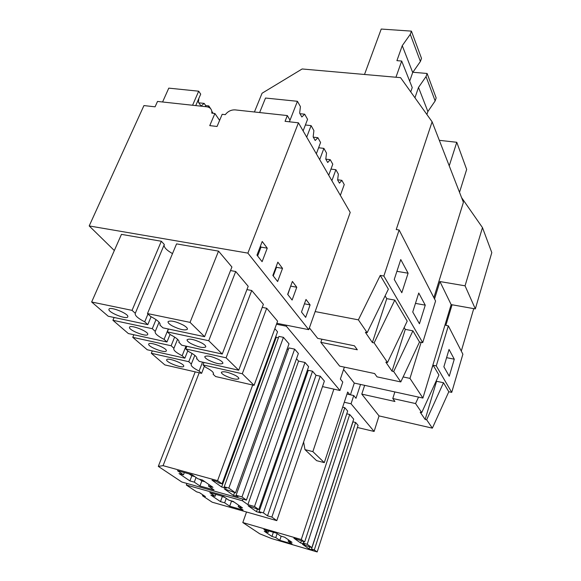 <?xml version="1.0" encoding="UTF-8"?>
<svg xmlns="http://www.w3.org/2000/svg" width="581" height="581" viewBox="0 0 581 581"><rect width="100%" height="100%" fill="white"/><g stroke="black" fill="none" stroke-linecap="round" stroke-linejoin="round"><path stroke-width="0.87" d="M461.299 351.098L473.747 308.627M448.801 391.747L443.499 382.741L426.65 419.794L432.366 428.153L448.801 391.747L451.727 392.371L462.883 354.199L448.336 325.847L445.845 325.382L452.069 304.771M432.366 428.153L379.03 415.902L361.789 394.114L394.942 401.478L392.792 398.522L394.855 391.935M433.869 297.668L463.406 202.319L432.111 121.792L400.563 77.651L302.142 68.972L262.067 93.236L254.42 111.988M451.727 392.371L436.28 365.892L433.194 365.26L438.924 374.977L421.726 412.583L420.208 412.241L425.154 419.453L436.571 381.289L436.266 380.78M314.306 549.895L317.182 551.95L271.596 538.558L259.78 533.823L242.807 522.544L301.278 539.524L304.655 541.957L293.884 538.195L300.653 542.995L304.633 544.157L303.195 543.126L307.204 544.295L311.881 547.651L302.519 544.317L309.012 548.922L312.927 550.069L311.547 549.081L314.306 549.895L355.63 422.481L352.95 421.85L311.547 549.081M288.14 541.202L292.032 542.342L284.632 537.2L280.688 536.045L276.556 533.191L263.919 529.516L268.153 532.392L264.261 531.259L271.944 536.459L275.779 537.585L279.788 540.315L292.054 543.918L288.14 541.202L288.568 539.931M279.788 540.315L281.182 536.19M275.779 537.585L277.137 533.59M271.944 536.459L273.375 532.261M268.153 532.392L268.662 530.896M309.644 546.997L309.012 548.922M355.63 422.481L358.085 425.336L317.182 551.95M246.526 511.999L242.807 522.544M342.645 407.187L344.794 407.68L301.278 539.524M344.794 407.68L347.67 411.043L304.655 541.957M301.314 540.984L300.653 542.995M303.674 541.666L303.195 543.126M346.763 413.825L349.704 414.507L307.204 544.295M349.704 414.507L353.698 419.155L311.881 547.651M443.499 382.741L436.571 381.289M426.65 419.794L425.154 419.453M454.277 359.189L449.244 376.241L443.877 366.785L449.04 349.45L454.277 359.189L446.593 357.656M361.789 394.114L364.643 385.341M379.03 415.902L374.113 431.443L357.395 427.485M322.491 386.605L339.95 390.49L286.324 326.202L276.491 324.234M374.113 431.443L351.047 403.788L344.279 402.255M288.394 349.377L287.116 349.108M246.417 500.118L298.365 353.48L294.64 349.13L288.917 347.932L236.075 495.281L241.979 496.929L246.417 500.118L181.846 482.027L158.301 466.383L163.079 465.664L217.577 480.654L222.029 483.842L218.761 482.942L216.64 481.431L211.971 480.146L221.651 487.001L226.249 488.28L224.193 486.813L228.82 488.091L235.494 492.877L224.317 488.89L233.526 495.419L238.028 496.675L236.075 495.281M222.029 483.842L277.544 331.795L274.857 328.679M278.372 337.931L275.685 336.893M224.193 486.813L278.931 336.406L283.419 337.329L228.82 488.091M235.494 492.877L289.011 343.843L283.419 337.329M259.053 511.658L308.293 370.3L312.527 371.223L315.999 375.261L320.218 376.183L324.38 381.078L276.796 520.634L212.196 502.202L202.508 495.76L205.405 496.588L199.573 492.695L196.647 491.867L186.327 485.012L242.415 500.764L247.862 504.635L254.507 506.509L258.777 509.573L248.16 505.79L256.49 511.694L260.818 512.921L259.053 511.658L263.411 512.9L267.521 515.841L271.872 517.083L276.796 520.634M296.506 358.724L298.561 361.091L305.003 362.464L308.613 366.662L258.777 509.573M307.836 371.608L306.957 371.412M432.111 121.792L396.227 229.553L399.125 229.989L435.576 300.994L422.714 342.637L419.497 342.013L400.796 381.935L377.033 376.858L374.622 373.554L339.645 366.124L320.821 342.34L357.33 349.784L354.432 345.797L317.669 338.353L309.39 327.88M400.796 381.935L393.686 371.528L392.03 371.179L385.842 362.159L387.52 362.508L374.12 342.884L372.377 342.536L365.391 332.347L367.163 332.695L358.383 319.848L315.156 311.576L308.758 329.667L286.673 325.258L286.324 326.202M339.95 390.49L342.775 382.037L340.364 379.066L344.366 367.127M360.525 384.448L355.993 398.305L353.749 395.545L351.047 403.788M320.821 342.34L321.91 339.21M421.726 412.583L415.56 403.555L392.792 398.522M433.194 365.26L432.09 367.664M418.531 397.106L415.56 403.555M448.336 325.847L436.28 365.892M387.52 362.508L407.201 321.148L394.804 300.094L374.12 342.884M422.714 342.637L383.852 276.026L380.257 275.409L358.383 319.848M367.163 332.695L388.369 289.171L380.257 275.409M385.101 295.874L386.764 298.649L394.804 300.094M404.173 327.524L405.284 329.369L412.909 330.829L393.686 371.528M419.497 342.013L412.909 330.829M399.125 229.989L383.852 276.026M408.102 273.208L401.805 292.73L394.252 279.446L400.767 259.547L408.102 273.208L396.91 271.327M425.256 305.148L418.741 293.02L412.742 311.99L419.438 323.777L425.256 305.148L415.466 303.384M194.78 476.609L191.839 475.795L189.05 473.878M199.348 479.172L201.854 480.908L204.94 481.765M196.051 477.488L194.301 482.143L199.958 485.992L214.026 489.921L208.492 486.094L209.037 484.612M199.958 485.992L201.854 480.908M194.301 482.143L189.907 480.915L191.839 475.795M189.907 480.915L179.028 473.551L183.494 474.786L184.33 472.578M208.492 486.094L212.958 487.343L202.449 480.029L197.903 478.773L192.006 474.692L177.459 470.683L183.494 474.786M372.377 342.536L386.764 298.649M234.535 492.608L233.526 495.419M294.64 349.13L241.979 496.929M195.201 371.869L158.301 466.383M199.196 372.784L163.079 465.664M252.684 385.021L217.577 480.654M276.2 337.481L221.651 487.001M286.673 325.258L276.832 323.29M303.115 130.907L307.567 119.337L304.684 114.203L301.844 116.999L299.658 113.157L300.421 106.621L297.428 101.297L289.389 121.799L290.028 120.173L287.326 115.568L285.068 121.32L298.431 122.809L350.212 212.421L315.156 311.576M392.03 371.179L405.284 329.369M238.195 506.647L242.459 507.859L233.177 501.403L228.849 500.183L223.641 496.581L209.792 492.681L215.115 496.305L210.852 495.099L220.482 501.621L224.673 502.812L229.684 506.218L243.098 510.038L238.195 506.647L238.697 505.245M225.05 497.554L220.831 495.789M230.221 500.568L234.361 502.231M229.684 506.218L231.42 501.396M224.673 502.812L226.27 498.396M220.482 501.621L222.247 496.762M215.115 496.305L215.82 494.38M257.368 509.174L256.49 511.694M312.527 371.223L263.411 512.9M315.999 375.261L267.521 515.841M320.218 376.183L271.872 517.083M202.834 494.874L202.508 495.76M186.915 483.45L186.327 485.012M242.981 499.159L242.415 500.764M298.561 361.091L247.862 504.635M305.003 362.464L254.507 506.509M347.002 394.034L353.749 395.545M287.326 115.568L235.174 109.889C231.245 109.707 227.955 111.291 225.297 114.653L222.174 114.304L217.054 126.469L209.756 125.619L214.897 113.491L211.796 113.15L211.825 111.363C211.346 108.741 209.661 107.224 206.763 106.795L157.509 101.435L155.083 106.824L143.935 105.582L89.198 225.936L247.884 253.12L298.431 122.809M114.326 250.534L89.198 225.936M91.653 302.004L121.451 234.368L161.329 241.253L132.047 310.363L91.653 302.004L108.219 316.238L147.814 324.634L144.713 321.83C137.733 318.214 134.589 315.374 135.286 313.297L132.047 310.363M190.052 322.375L218.529 251.13L176.559 243.882L147.487 313.558L190.052 322.375L204.599 336.682L231.921 267.006L218.529 251.13M172.23 325.89C179.682 329.55 184.722 330.698 187.358 329.333C187.757 328.33 186.414 326.921 183.32 325.106C175.876 321.431 170.807 320.262 168.127 321.591C167.691 322.615 169.064 324.045 172.23 325.89M127.849 316.558C128.278 313.515 110.448 306.405 109.032 309.056L108.887 309.557C108.749 312.709 126.382 319.652 127.726 316.986L127.849 316.558M257.63 255.974L261.036 247.114L260.382 246.257M160.138 324.452L159.898 325.033L162.934 327.844L204.599 336.682M147.487 313.558L150.661 316.492C157.596 320.131 160.697 322.949 159.964 324.946L159.898 325.033M164.125 244.95C163.871 247.375 166.667 250.258 172.499 253.606M147.973 314.009L144.713 321.83M161.329 241.253L164.321 244.485L135.286 313.297M147.814 324.634L151.104 316.718M267.253 248.16L262.213 241.485L256.969 255.132L262.096 261.682L267.253 248.16L261.036 247.114M308.758 329.667L247.884 253.12M262.234 307.385L266.694 308.25L277.602 321.191L254.086 385.341L215.616 376.539L213.14 374.251L213.423 373.895C213.808 372.334 211.201 370.133 205.616 367.301L203.038 364.912L203.996 362.457M230.519 270.572L235.712 271.509L248.189 286.302L222.254 354.04L181.7 345.194L179.028 342.369C179.616 340.539 176.697 337.953 170.269 334.62L167.313 331.889L168.483 329.02M246.925 289.599L251.726 290.5L263.382 304.328L238.711 370.22L199.225 361.389L196.806 358.651C197.279 356.959 194.526 354.584 188.542 351.512L185.782 348.963L186.842 346.312M219.618 120.376L214.897 113.491M305.657 317.364L310.101 304.887L305.998 299.455L301.488 312.033L305.657 317.364M277.834 262.162L272.852 275.438L277.631 281.538L282.526 268.378L277.834 262.162M292.112 300.057L296.775 287.246L292.388 281.436L287.66 294.356L292.112 300.057M185.782 348.963L226.089 357.809L251.726 290.5M177.568 339.311L173.813 348.491C173.305 350.234 176.087 352.645 182.165 355.732L184.867 358.179L147.218 349.755L132.758 337.329L171.141 345.753L174.634 337.082M132.758 337.329L133.841 334.75M287.82 294.567L290.732 285.961M166.348 350.735C167.11 348.121 149.782 341.432 148.758 343.952L148.671 344.228C148.155 346.937 165.302 353.488 166.268 350.96L166.348 350.735M208.463 360.089C215.624 363.524 220.424 364.614 222.85 363.365C223.111 362.522 221.927 361.346 219.298 359.842C212.13 356.393 207.308 355.281 204.846 356.509C204.563 357.366 205.768 358.564 208.463 360.089M296.775 287.246L290.892 286.172M173.959 348.302L171.141 345.753M226.089 357.809L238.711 370.22M184.867 358.179L187.786 350.815M185.985 346.123L182.165 355.732M196.908 358.107L196.581 358.942M167.313 331.889L208.724 340.727L235.712 271.509M159.078 322.215L155.236 331.497C154.597 333.392 157.545 336.014 164.082 339.362L166.972 341.977L128.372 333.559L112.917 320.276L152.28 328.679L156.02 319.623M112.917 320.276L114.116 317.487M273.252 275.939L276.483 267.318L276.091 266.81M147.756 334.235C148.366 331.417 130.783 324.525 129.578 327.11L129.461 327.488C129.127 330.407 146.514 337.147 147.661 334.547L147.756 334.235M190.982 343.589C198.288 347.133 203.205 348.251 205.732 346.944C206.052 346.022 204.795 344.744 201.948 343.088C194.642 339.529 189.696 338.389 187.133 339.674C186.784 340.611 188.062 341.911 190.982 343.589M282.526 268.378L276.483 267.318M155.294 331.41L152.28 328.679M208.724 340.727L222.254 354.04M166.972 341.977L170.037 334.409M168.308 328.984L164.082 339.362M179.166 341.853L178.875 342.579M203.038 364.912L242.292 373.743L266.694 308.25M194.831 355.361L191.193 364.352C190.779 365.965 193.408 368.194 199.08 371.041L201.614 373.336L164.873 364.926L151.321 353.284L152.302 350.895M151.321 353.284L188.76 361.702L192.028 353.415M183.734 366.175C184.649 363.757 167.582 357.257 166.711 359.697L166.645 359.893C165.977 362.406 182.862 368.775 183.683 366.328L183.734 366.175M224.796 375.515C231.819 378.841 236.496 379.909 238.842 378.718C239.045 377.948 237.934 376.866 235.494 375.479C228.464 372.138 223.765 371.056 221.397 372.225C221.165 373.017 222.298 374.113 224.796 375.515M310.101 304.887L304.437 303.819M191.396 364.091L188.76 361.702M242.292 373.743L254.086 385.341M201.614 373.336L204.396 366.168M202.551 362.13L199.08 371.041M213.488 373.329L213.14 374.251M403.134 376.938L409.968 378.384L421.123 342.332M350.43 394.804L354.294 383.082L422.903 398.058L451.154 304.611L439.926 281.553L434.537 298.968M439.926 281.553L465.054 285.816L482.47 227.607L461.583 197.62M439.316 140.326L456.775 142.287L449.229 165.846M459.52 192.318L466.666 169.441L456.775 142.287M451.154 304.611L475.331 308.91L491.802 252.612L482.47 227.607M349.82 394.666L347.663 392.037L324.3 462.621L312.854 451.619L304.989 449.636L303.602 442.018M312.854 451.619L333.879 389.139M324.3 462.621L316.623 460.668L304.989 449.636M354.294 383.082L343.574 369.494M422.903 398.058L409.968 378.384M475.331 308.91L465.054 285.816M427.1 73.475L436.157 97.928L435.147 100.949L426.04 76.569L427.1 73.475L412.866 72.255M426.04 76.569L418.502 87.426L414.95 97.775M435.147 100.949L427.877 111.537L426.89 114.486M427.877 111.537L418.502 87.426M410.738 91.885L412.227 87.571L401.689 61.041L395.944 77.244M411.413 31.127L421.494 58.332L420.404 61.47L410.273 34.33L411.413 31.127L381.23 29.05L364.512 74.47M410.273 34.33L402.255 45.659L396.91 60.656L401.689 61.041M420.404 61.47L412.699 72.502L409.685 81.158M412.699 72.502L402.255 45.659M340.357 195.361L344.235 184.576L341.86 180.342L339.435 183.153L337.641 179.987L338.345 174.097L335.891 169.725L331.882 180.698M341.86 180.342L337.663 179.783M330.988 169.086L335.891 169.725M328.723 175.237L332.782 164.198L330.248 159.695L327.706 162.506L325.788 159.136L326.515 153.05L323.893 148.387L319.703 159.615M330.248 159.695L325.788 159.136M318.613 147.748L323.893 148.387M316.34 153.798L320.581 142.498L317.887 137.697L315.2 140.5L313.152 136.905L313.9 130.602L311.104 125.627L306.703 137.123M317.887 137.697L313.297 137.16M305.388 124.988L311.104 125.627M304.684 114.203L299.97 113.702M259.627 112.554L265.517 98.036L297.428 101.297M162.586 101.987L168.78 88.138L198.687 91.195L192.572 105.255M195.739 105.597L200.706 94.137L198.687 91.195M198.833 98.458L198.426 102.292L201.041 106.032L204.185 103.403L205.681 105.568L205.231 106.628M205.681 105.568L208.804 105.909L210.714 108.778M208.804 105.909L208.274 107.129M204.185 103.403L198.796 102.822M160.124 324.561L159.964 324.946M213.162 113.302L211.825 111.356"/></g></svg>
